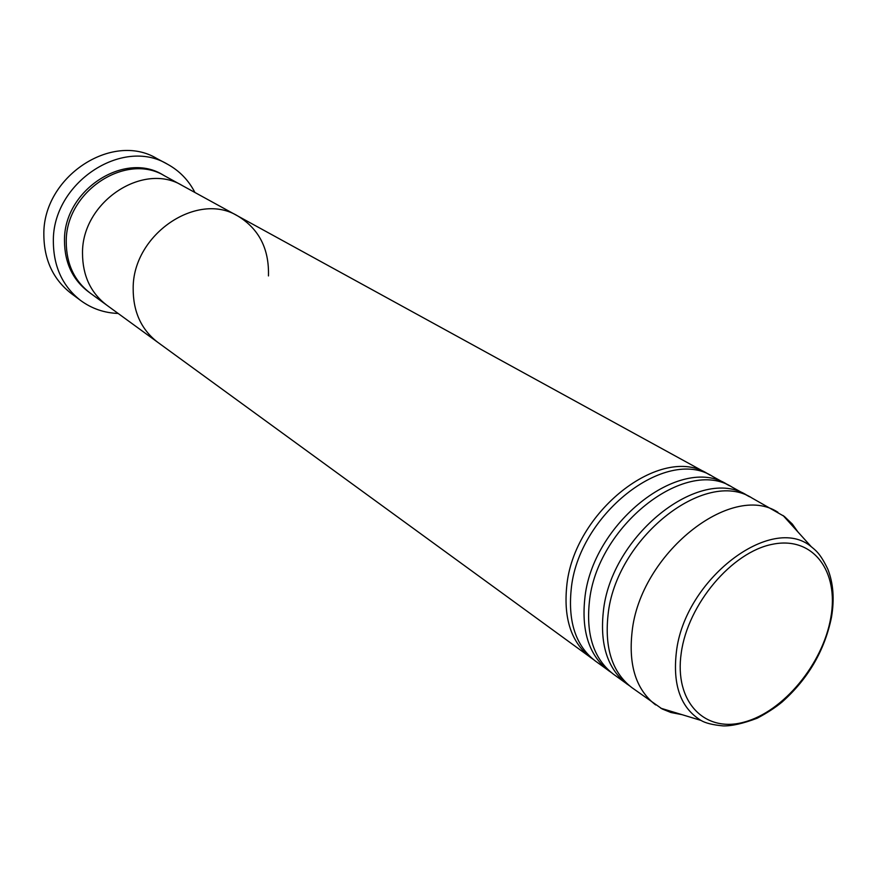 <?xml version="1.0" encoding="UTF-8"?>
<svg xmlns="http://www.w3.org/2000/svg" width="877" height="877" viewBox="0 0 877 877"><rect width="100%" height="100%" fill="white"/><g stroke="black" fill="none" stroke-linecap="round" stroke-linejoin="round"><path stroke-width="1.32" d="M167.386 164.152L156.797 158.496C111.916 131.309 42.502 177.121 43.85 235.08C44.124 259.987 53.223 279.434 71.158 293.422L80.783 300.592C62.727 286.505 53.585 266.893 53.354 241.723C52.105 183.183 122.21 136.768 167.386 164.152C179.39 170.719 188.577 180.158 194.924 192.491M593.181 659.351L157.783 342.326C141.241 329.653 133.041 311.62 133.172 288.226C133.041 311.62 141.241 329.653 157.783 342.326L106.676 305.097C90.649 292.841 82.602 275.575 82.515 253.31C82.602 275.575 90.649 292.841 106.676 305.097L90.243 293.126C74.402 281.013 66.4 263.999 66.246 242.107C65.282 191.668 125.882 151.864 164.668 175.893L182.482 185.661C143.28 161.346 81.693 202.017 82.515 253.31C81.693 202.017 143.28 161.346 182.482 185.661L237.919 216.071C197.478 190.879 132.844 234.291 133.172 288.226C132.844 234.291 197.478 190.879 237.919 216.071C259.066 228.974 269.239 248.925 268.461 275.926M118.143 313.451C104.286 312.946 91.833 308.66 80.783 300.592M611.137 672.418L595.351 661.017C576.09 646.152 568.022 622.484 571.135 590.013C577.603 514.92 665.961 446.02 712.552 476.397L729.576 485.825M590.923 657.794C571.672 642.929 563.593 619.315 566.663 586.932C573.043 512.047 661.181 443.411 707.739 473.766L710.107 475.148M629.554 685.825L613.363 674.139C594.058 659.219 586.044 635.354 589.311 602.543C596.174 526.638 685.408 456.599 732.076 487.108L749.55 496.788M608.813 670.828C589.519 655.919 581.495 632.109 584.729 599.386C591.482 523.679 680.497 453.924 727.143 484.411M681.999 714.656L670.894 712.497L662.135 708.945L631.846 687.601C612.497 672.637 604.549 648.585 607.991 615.424C615.248 538.675 705.393 467.474 752.126 498.103L784.334 516.432L792.326 524.051L797.949 531.977M627.176 684.203C607.838 669.25 599.879 645.242 603.277 612.168C610.436 535.639 700.339 464.733 747.061 495.33M655.645 704.933C636.253 689.936 628.392 665.621 632.065 632.01C639.848 554.198 731.133 481.484 777.932 512.267M89.355 292.469C72.966 280.41 64.668 263.221 64.481 240.89C63.473 190.013 125.082 150.318 163.692 175.367M830.804 617.616C839.256 571.289 813.154 535.847 772.516 544.266C731.999 551.962 687.908 604.056 681.254 652.894C673.996 701.874 704.659 733.15 744.069 722.122C783.402 711.773 822.922 663.845 830.804 617.616M811.258 546.7C815.325 550.175 819.984 552.872 827.789 569.096C833.325 583.128 834.564 599.21 831.473 617.364C824.599 650.624 808.112 678.875 782.01 702.093C775.345 707.596 767.09 712.968 757.246 718.197C743.06 723.558 731.692 726.123 723.152 725.904C712.815 724.928 705.415 723.108 700.986 720.423C680.804 708.013 672.593 685.31 676.353 652.302C684.279 579.456 771.639 513.155 811.258 546.7L783.073 515.501M707.739 473.766L237.919 216.071M700.986 720.423L660.754 708.199"/></g></svg>
